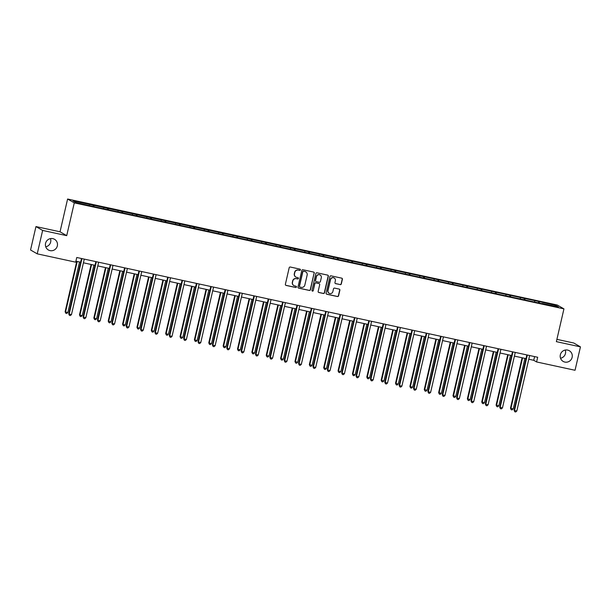 <?xml version="1.0" encoding="UTF-8"?>
<svg xmlns="http://www.w3.org/2000/svg" width="611" height="611" viewBox="0 0 611 611"><rect width="100%" height="100%" fill="white"/><g stroke="black" fill="none" stroke-linecap="round" stroke-linejoin="round"><path stroke-width="0.92" d="M560.34 354.8A6.163 6.018 120 0 0 563.151 361.414A6.163 6.018 120 0 0 572.133 357.351A6.163 6.018 120 0 0 569.322 350.737A6.163 6.018 120 0 0 560.34 354.8M560.531 358.245A6.163 6.018 120 0 0 565.267 350.05M45.55 243.354A6.163 6.018 120 0 0 48.361 249.968A6.163 6.018 120 0 0 57.335 245.905A6.163 6.018 120 0 0 54.524 239.291A6.163 6.018 120 0 0 45.55 243.354M45.733 246.798A6.163 6.018 120 0 0 50.469 238.603M300.398 269.886A0.664 0.649 120 0 0 299.917 269.107L290.317 267.03A0.947 0.924 120 0 0 289.194 267.748L285.375 284.298A0.947 0.924 120 0 0 286.07 285.413L295.671 287.491A0.664 0.649 120 0 0 296.152 286.276A0.664 0.649 120 0 0 295.968 286.2L294.731 285.933A3.024 2.956 120 0 1 292.516 282.366L292.829 280.984A3.024 2.956 120 0 1 296.404 278.669L297.649 278.944A0.664 0.649 120 0 0 298.13 277.722A0.664 0.649 120 0 0 297.947 277.654L296.702 277.386A3.024 2.956 120 0 1 294.487 273.82L294.808 272.437A3.024 2.956 120 0 1 298.374 270.123L299.619 270.39A0.664 0.649 120 0 0 300.398 269.886M295.777 277.012A3.024 2.956 120 0 1 294.303 273.713L294.624 272.338A3.024 2.956 120 0 1 298.199 270.024L299.443 270.291A0.664 0.649 120 0 0 300.009 269.13M285.719 285.253A0.947 0.924 120 0 0 285.887 285.306L295.495 287.384A0.664 0.649 120 0 0 296.06 286.231M293.807 285.558A3.024 2.956 120 0 1 292.333 282.259L292.654 280.884A3.024 2.956 120 0 1 296.22 278.57L297.465 278.837A0.664 0.649 120 0 0 298.031 277.677M340.205 284.634A0.947 0.924 120 0 0 341.32 283.909L342.397 279.265A0.947 0.924 120 0 0 341.702 278.15L331.032 275.844A0.947 0.924 120 0 0 329.917 276.569L326.098 293.112A0.947 0.924 120 0 0 326.793 294.227L337.455 296.534A0.947 0.924 120 0 0 338.578 295.808L339.869 290.202A0.947 0.924 120 0 0 339.174 289.087L334.614 288.102A0.947 0.924 120 0 0 333.499 288.827L332.858 291.607A2.528 2.467 120 0 1 329.169 293.272A2.528 2.467 120 0 1 328.015 290.561L330.536 279.67A2.528 2.467 120 0 1 334.217 278.005A2.528 2.467 120 0 1 335.37 280.716L334.95 282.526A0.947 0.924 120 0 0 335.645 283.641L340.029 284.527A0.947 0.924 120 0 0 341.144 283.802L342.213 279.166A0.947 0.924 120 0 0 341.87 278.204M556.369 341.648L580.45 346.865L575.043 370.274L536.595 361.949L537.68 357.267L76.757 257.483L75.68 262.165L37.225 253.84L42.633 230.431L66.714 235.647L74.282 202.875L563.938 308.876L556.369 341.648M314.283 273.178A0.947 0.924 120 0 0 313.588 272.063L302.926 269.757A0.947 0.924 120 0 0 301.803 270.482L297.985 287.025A0.947 0.924 120 0 0 298.68 288.14L309.349 290.446A0.947 0.924 120 0 0 310.464 289.729L314.1 273.079A0.947 0.924 120 0 0 313.756 272.124M316.979 272.804L327.649 275.11A0.947 0.924 120 0 1 328.336 276.225L324.517 292.768A0.947 0.924 120 0 1 323.402 293.494L318.835 292.501A0.947 0.924 120 0 1 318.148 291.386L319.698 284.68A0.947 0.924 120 0 0 319.003 283.565L315.971 282.908A0.947 0.924 120 0 0 314.856 283.634L313.244 290.615A0.664 0.649 120 0 1 312.282 291.05A0.664 0.649 120 0 1 311.977 290.347L315.864 273.522A0.947 0.924 120 0 1 316.979 272.804M580.45 346.865L573.775 343.008L556.896 339.357M66.714 235.647L60.038 231.79L35.957 226.574L42.633 230.431M35.957 226.574L30.55 249.983L37.225 253.84M542.079 303.675L92.819 206.411L75.917 202.531L73.06 200.889L538.719 301.483L555.62 305.355L558.477 307.005L542.178 303.476M74.282 202.875L67.6 199.018L557.255 305.019L563.938 308.876M534.686 301.857L534.717 300.833M524.918 299.955L524.956 298.718M520.32 298.741L520.351 297.725M510.552 296.847L510.59 295.609M505.954 295.632L505.984 294.609M496.185 293.738L496.224 292.501M491.588 292.524L491.618 291.5M481.812 290.63L481.858 289.385M477.222 289.415L477.252 288.392M467.446 287.514L467.491 286.276M462.855 286.299L462.886 285.284M453.079 284.405L453.125 283.168M448.489 283.191L448.52 282.167M438.713 281.297L438.759 280.059M434.115 280.082L434.154 279.059M424.347 278.188L424.393 276.943M419.749 276.974L419.788 275.951M409.981 275.072L410.027 273.835M405.383 273.865L405.421 272.842M395.615 271.964L395.661 270.726M391.017 270.749L391.055 269.734M381.249 268.855L381.295 267.618M376.651 267.641L376.689 266.617M366.883 265.747L366.928 264.51M362.285 264.532L362.323 263.509M352.516 262.638L352.562 261.393M347.919 261.424L347.957 260.401M338.15 259.522L338.196 258.285M333.553 258.308L333.591 257.292M323.784 256.414L323.83 255.177M319.186 255.199L319.225 254.176M309.418 253.305L309.464 252.068M304.82 252.091L304.858 251.068M295.052 250.197L295.098 248.952M290.454 248.983L290.492 247.959M280.686 247.081L280.732 245.843M276.088 245.874L276.126 244.851M266.32 243.972L266.365 242.735M261.722 242.758L261.76 241.735M251.953 240.864L251.999 239.627M247.356 239.649L247.394 238.626M237.587 237.755L237.633 236.518M232.99 236.541L233.028 235.518M223.221 234.647L223.267 233.402M218.623 233.433L218.662 232.409M208.855 231.531L208.901 230.294M204.257 230.316L204.295 229.301M194.489 228.422L194.527 227.185M189.891 227.208L189.929 226.185M180.123 225.314L180.161 224.077M175.525 224.1L175.563 223.076M165.757 222.205L165.795 220.961M161.159 220.991L161.197 219.968M151.391 219.089L151.429 217.852M146.793 217.883L146.831 216.859M137.024 215.981L137.063 214.744M132.427 214.767L132.457 213.743M122.658 212.872L122.696 211.635M118.06 211.658L118.091 210.635M108.292 209.764L108.33 208.527M103.694 208.55L103.725 207.526M93.926 206.655L93.964 205.411M89.328 205.441L89.359 204.418M60.038 231.79L67.6 199.018M528.782 359.222L533.739 360.299L536.595 361.949M75.901 261.18L80.637 262.203M83.424 262.806L95.003 265.311M97.791 265.915L109.369 268.428M112.157 269.031L123.735 271.536M126.523 272.139L138.101 274.645M140.889 275.248L152.467 277.753M155.255 278.356L166.834 280.869M169.621 281.472L181.2 283.978M183.987 284.581L195.566 287.086M198.354 287.689L209.932 290.194M212.72 290.798L224.298 293.303M227.086 293.914L238.664 296.419M241.452 297.022L253.03 299.527M255.818 300.131L267.397 302.636M270.184 303.239L281.763 305.744M284.55 306.348L296.129 308.861M298.916 309.464L310.495 311.969M313.283 312.572L324.861 315.077M327.649 315.681L339.227 318.186M342.015 318.789L353.593 321.294M356.389 321.905L367.959 324.41M370.755 325.014L382.326 327.519M385.121 328.122L396.692 330.627M399.487 331.231L411.058 333.736M413.853 334.339L425.424 336.852M428.219 337.455L439.79 339.96M442.585 340.564L454.156 343.069M456.952 343.672L468.53 346.177M471.318 346.781L482.896 349.293M485.684 349.897L497.262 352.402M500.05 353.005L511.628 355.51M514.416 356.114L525.995 358.619M534.587 356.603L533.739 360.299M539.284 303.071L539.322 301.826M555.62 305.355L554.681 306.187M93.04 206.457L93.361 205.067M107.406 209.573L107.727 208.175M121.772 212.681L122.093 211.284M136.138 215.79L136.459 214.392M150.505 218.898L150.825 217.501M164.871 222.014L165.191 220.617M179.237 225.123L179.558 223.725M193.603 228.231L193.924 226.834M207.969 231.34L208.29 229.942M222.335 234.448L222.656 233.058M236.701 237.564L237.022 236.167M251.068 240.673L251.388 239.275M265.434 243.781L265.754 242.384M279.8 246.89L280.121 245.492M294.166 250.006L294.494 248.608M308.532 253.114L308.861 251.717M322.898 256.223L323.227 254.825M337.264 259.331L337.593 257.934M351.63 262.447L351.959 261.05M365.997 265.556L366.325 264.158M380.363 268.664L380.691 267.267M394.737 271.773L395.057 270.375M409.103 274.881L409.423 273.491M423.469 277.997L423.79 276.6M437.835 281.106L438.156 279.708M452.201 284.214L452.522 282.817M466.567 287.323L466.888 285.925M480.933 290.439L481.254 289.041M495.3 293.547L495.62 292.15M509.666 296.656L509.986 295.258M524.032 299.764L524.353 298.367M538.398 302.873L538.719 301.483M298.328 287.98A0.947 0.924 120 0 0 298.496 288.033L309.166 290.347A0.947 0.924 120 0 0 310.281 289.622L314.1 273.079M303.621 271.261A0.664 0.649 120 0 0 302.842 271.765L299.489 286.284A0.664 0.649 120 0 0 299.97 287.071L301.284 287.353A3.024 2.956 120 0 0 304.851 285.039L307.142 275.11A3.024 2.956 120 0 0 304.935 271.544L303.438 271.154A0.664 0.649 120 0 0 302.659 271.658L302.842 271.765M299.703 286.941A0.664 0.649 120 0 1 299.306 286.185L302.659 271.658M305.676 271.811A3.024 2.956 120 0 0 304.752 271.437L304.935 271.544M303.438 271.154L304.752 271.437M318.491 292.348A0.947 0.924 120 0 0 318.659 292.402L323.219 293.387A0.947 0.924 120 0 0 324.334 292.661L328.16 276.119A0.947 0.924 120 0 0 327.817 275.164M319.171 283.619A0.947 0.924 120 0 0 318.82 283.458L315.795 282.801A0.947 0.924 120 0 0 314.68 283.527L313.244 290.615M312.198 290.996A0.664 0.649 120 0 0 313.069 290.515M321.302 277.715A2.528 2.467 120 0 0 320.149 275.003A2.528 2.467 120 0 0 316.467 276.668L315.582 280.51A0.947 0.924 120 0 0 316.269 281.625L319.301 282.274A0.947 0.924 120 0 0 320.416 281.556L321.302 277.715M320.057 274.958A2.528 2.467 120 0 0 316.284 276.569L316.467 276.668M315.925 281.465A0.947 0.924 120 0 1 315.398 280.403L316.284 276.569M335.294 283.489A0.947 0.924 120 0 0 335.462 283.542L340.029 284.527M334.125 277.952A2.528 2.467 120 0 0 330.352 279.563L330.536 279.67M329.085 293.219A2.528 2.467 120 0 1 327.84 290.454L330.352 279.563M326.442 294.067A0.947 0.924 120 0 0 326.61 294.12L337.28 296.434A0.947 0.924 120 0 0 338.395 295.709L339.685 290.103A0.947 0.924 120 0 0 339.342 289.14M76.742 261.363L65.11 311.732L65.56 312L67.859 312.496L79.529 261.966M77.223 261.47L65.56 312L65.835 313.283L65.11 311.732M67.859 312.496L66.752 313.481L65.835 313.283M81.492 258.506L68.715 313.825L69.173 314.085L81.966 258.652A0.962 0.939 120 0 0 81.973 258.613M71.472 314.581L70.364 315.566L69.44 315.368L69.173 314.085L71.472 314.581L84.272 259.148A0.962 0.939 120 0 1 84.28 259.11M69.44 315.368L68.715 313.825M91.108 264.471L79.476 314.848L79.926 315.108L82.225 315.604L93.895 265.075M91.589 264.578L79.926 315.108L80.201 316.399L79.476 314.848M82.225 315.604L81.118 316.597L80.201 316.399M105.474 267.58L93.842 317.957L94.293 318.216L96.591 318.713L108.262 268.183M105.955 267.687L94.293 318.216L94.568 319.507L93.842 317.957M96.591 318.713L95.484 319.706L94.568 319.507M95.858 261.615L83.081 316.933L83.539 317.193L96.332 261.76A0.962 0.939 120 0 0 96.339 261.722M85.838 317.689L84.73 318.682L83.806 318.484L83.539 317.193L85.838 317.689L98.638 262.256A0.962 0.939 120 0 1 98.646 262.218M83.806 318.484L83.081 316.933M110.224 264.723L97.454 320.042L97.905 320.301L110.698 264.869A0.962 0.939 120 0 0 110.706 264.83M100.204 320.798L99.097 321.791L98.18 321.592L97.905 320.301L100.204 320.798L113.004 265.365A0.962 0.939 120 0 1 113.012 265.334M98.18 321.592L97.454 320.042M119.84 270.688L108.208 321.065L110.958 321.829L122.628 271.292M120.321 270.795L108.659 321.325L108.934 322.616L108.208 321.065M110.958 321.829L109.85 322.814L108.934 322.616M124.591 267.839L111.821 323.15L112.271 323.41L125.064 267.977A0.962 0.939 120 0 0 125.072 267.939M114.57 323.914L113.463 324.899L112.546 324.701L112.271 323.41L114.57 323.914L127.371 268.481A0.962 0.939 120 0 1 127.378 268.443M112.546 324.701L111.821 323.15M134.206 273.804L122.574 324.174L123.025 324.441L125.324 324.937L136.994 274.408M134.687 273.904L123.025 324.441L123.3 325.724L122.574 324.174M125.324 324.937L124.224 325.923L123.3 325.724M138.957 270.948L126.187 326.259L126.637 326.526L139.43 271.093A0.962 0.939 120 0 0 139.438 271.055M128.936 327.022L127.829 328.008L126.912 327.809L126.637 326.526L128.936 327.022L141.737 271.59A0.962 0.939 120 0 1 141.744 271.551M126.912 327.809L126.187 326.259M148.572 276.913L136.94 327.29L137.391 327.549L139.69 328.046L151.36 277.516M149.053 277.02L137.391 327.549L137.666 328.833L136.94 327.29M139.69 328.046L138.59 329.039L137.666 328.833M153.323 274.056L140.553 329.375L141.004 329.635L153.796 274.202A0.962 0.939 120 0 0 153.804 274.163M143.302 330.131L142.195 331.124L141.278 330.918L141.004 329.635L143.302 330.131L156.103 274.698A0.962 0.939 120 0 1 156.111 274.66M141.278 330.918L140.553 329.375M162.938 280.021L151.307 330.398L151.757 330.658L154.064 331.154L165.726 280.625M163.427 280.128L151.757 330.658L152.032 331.949L151.307 330.398M154.064 331.154L152.956 332.147L152.032 331.949M167.689 277.165L154.919 332.483L155.37 332.743L168.162 277.31A0.962 0.939 120 0 0 168.17 277.272M157.669 333.239L156.561 334.232L155.645 334.034L155.37 332.743L157.669 333.239L170.469 277.806A0.962 0.939 120 0 1 170.477 277.768M155.645 334.034L154.919 332.483M177.305 283.13L165.673 333.507L166.123 333.766L168.43 334.263L180.092 283.733M177.793 283.237L166.123 333.766L166.398 335.057L165.673 333.507M168.43 334.263L167.322 335.256L166.398 335.057M182.055 280.281L169.285 335.592L169.736 335.851L182.529 280.418A0.962 0.939 120 0 0 182.536 280.38M172.035 336.348L170.927 337.341L170.011 337.142L169.736 335.851L172.035 336.348L184.835 280.915A0.962 0.939 120 0 1 184.843 280.884M170.011 337.142L169.285 335.592M191.671 286.246L180.039 336.615L182.796 337.379L194.458 286.849M192.16 286.345L180.489 336.875L180.764 338.166L180.039 336.615M182.796 337.379L181.688 338.364L180.764 338.166M196.421 283.389L183.651 338.7L184.102 338.96L196.895 283.527A0.962 0.939 120 0 0 196.902 283.496M186.401 339.464L185.293 340.449L184.377 340.251L184.102 338.96L186.401 339.464L199.201 284.031A0.962 0.939 120 0 1 199.209 283.993M184.377 340.251L183.651 338.7M206.037 289.354L194.405 339.731L194.856 339.991L197.162 340.487L208.825 289.958M206.526 289.461L194.856 339.991L195.13 341.274L194.405 339.731M197.162 340.487L196.055 341.473L195.13 341.274M220.403 292.463L208.771 342.84L209.222 343.099L211.528 343.596L223.191 293.066M220.892 292.57L209.222 343.099L209.497 344.39L208.771 342.84M211.528 343.596L210.421 344.589L209.497 344.39M234.769 295.571L223.137 345.948L223.588 346.208L225.894 346.704L237.557 296.175M235.258 295.678L223.588 346.208L223.863 347.499L223.137 345.948M225.894 346.704L224.787 347.697L223.863 347.499M249.135 298.68L237.503 349.057L237.954 349.316L240.26 349.82L251.923 299.291M249.624 298.787L237.954 349.316L238.229 350.607L237.503 349.057M240.26 349.82L239.153 350.806L238.229 350.607M263.501 301.796L251.869 352.165L252.32 352.432L254.627 352.929L266.289 302.399M263.99 301.895L252.32 352.432L252.595 353.716L251.869 352.165M254.627 352.929L253.519 353.914L252.595 353.716M277.868 304.904L266.236 355.281L266.686 355.541L268.993 356.037L280.655 305.508M278.356 305.011L266.686 355.541L266.961 356.832L266.236 355.281M268.993 356.037L267.885 357.03L266.961 356.832M292.234 308.013L280.602 358.39L281.052 358.649L283.359 359.146L295.021 308.616M292.722 308.12L281.052 358.649L281.327 359.94L280.602 358.39M283.359 359.146L282.251 360.139L281.327 359.94M306.6 311.121L294.968 361.498L297.725 362.262L309.387 311.725M307.089 311.228L295.419 361.758L295.693 363.049L294.968 361.498M297.725 362.262L296.618 363.247L295.693 363.049M320.966 314.237L309.334 364.607L312.091 365.37L323.754 314.841M321.455 314.337L309.785 364.866L310.06 366.157L309.334 364.607M312.091 365.37L310.984 366.356L310.06 366.157M335.332 317.346L323.7 367.723L324.151 367.982L326.457 368.479L338.12 317.949M335.821 317.453L324.151 367.982L324.426 369.265L323.7 367.723M326.457 368.479L325.35 369.472L324.426 369.265M210.787 286.498L198.017 341.816L198.468 342.076L211.261 286.643A0.962 0.939 120 0 0 211.269 286.605M200.767 342.572L199.66 343.558L198.743 343.359L198.468 342.076L200.767 342.572L213.567 287.139A0.962 0.939 120 0 1 213.575 287.101M198.743 343.359L198.017 341.816M225.154 289.606L212.384 344.925L212.834 345.184L225.627 289.751A0.962 0.939 120 0 0 225.635 289.713M215.133 345.681L214.026 346.674L213.109 346.475L212.834 345.184L215.133 345.681L227.934 290.248A0.962 0.939 120 0 1 227.941 290.21M213.109 346.475L212.384 344.925M239.52 292.715L226.75 348.033L227.2 348.293L240.001 292.86A0.962 0.939 120 0 0 240.008 292.822M229.499 348.789L228.392 349.782L227.475 349.584L227.2 348.293L229.499 348.789L242.3 293.356A0.962 0.939 120 0 1 242.307 293.326M227.475 349.584L226.75 348.033M253.886 295.831L241.116 351.142L241.566 351.401L254.367 295.968A0.962 0.939 120 0 0 254.375 295.93M243.865 351.905L242.758 352.891L241.841 352.692L241.566 351.401L243.865 351.905L256.666 296.472A0.962 0.939 120 0 1 256.673 296.434M241.841 352.692L241.116 351.142M268.252 298.939L255.482 354.25L255.933 354.517L268.733 299.085A0.962 0.939 120 0 0 268.741 299.046M258.232 355.014L257.124 355.999L256.208 355.801L255.933 354.517L258.232 355.014L271.032 299.581A0.962 0.939 120 0 1 271.04 299.543M256.208 355.801L255.482 354.25M282.618 302.048L269.848 357.366L270.299 357.626L283.099 302.193A0.962 0.939 120 0 0 283.107 302.155M272.598 358.122L271.49 359.115L270.574 358.917L270.299 357.626L272.598 358.122L285.398 302.689A0.962 0.939 120 0 1 285.406 302.651M270.574 358.917L269.848 357.366M296.984 305.156L284.214 360.475L284.665 360.734L297.465 305.301A0.962 0.939 120 0 0 297.473 305.263M286.964 361.231L285.856 362.224L284.94 362.025L284.665 360.734L286.964 361.231L299.764 305.798A0.962 0.939 120 0 1 299.772 305.76M284.94 362.025L284.214 360.475M311.35 308.272L298.58 363.583L299.031 363.843L311.831 308.41A0.962 0.939 120 0 0 311.839 308.372M301.33 364.347L300.222 365.332L299.306 365.134L299.031 363.843L301.33 364.347L314.13 308.914A0.962 0.939 120 0 1 314.138 308.876M299.306 365.134L298.58 363.583M325.716 311.381L312.947 366.692L313.397 366.951L326.198 311.518A0.962 0.939 120 0 0 326.205 311.488M315.696 367.455L314.596 368.441L313.672 368.242L313.397 366.951L315.696 367.455L328.497 312.022A0.962 0.939 120 0 1 328.504 311.984M313.672 368.242L312.947 366.692M340.083 314.489L327.313 369.808L327.763 370.067L340.564 314.634A0.962 0.939 120 0 0 340.571 314.596M330.07 370.564L328.962 371.557L328.038 371.351L327.763 370.067L330.07 370.564L342.863 315.131A0.962 0.939 120 0 1 342.87 315.093M328.038 371.351L327.313 369.808M349.698 320.454L338.066 370.831L338.517 371.091L340.823 371.587L352.486 321.058M350.187 320.561L338.517 371.091L338.792 372.382L338.066 370.831M340.823 371.587L339.716 372.58L338.792 372.382M354.449 317.598L341.679 372.916L342.129 373.176L354.93 317.743A0.962 0.939 120 0 0 354.938 317.705M344.436 373.672L343.329 374.665L342.404 374.467L342.129 373.176L344.436 373.672L357.229 318.239A0.962 0.939 120 0 1 357.236 318.201M342.404 374.467L341.679 372.916M364.064 323.563L352.432 373.94L352.883 374.199L355.19 374.696L366.852 324.166M364.553 323.67L352.883 374.199L353.158 375.49L352.432 373.94M355.19 374.696L354.082 375.689L353.158 375.49M368.815 320.714L356.045 376.025L356.496 376.284L369.296 320.851A0.962 0.939 120 0 0 369.304 320.813M358.802 376.781L357.695 377.774L356.771 377.575L356.496 376.284L358.802 376.781L371.595 321.348A0.962 0.939 120 0 1 371.603 321.317M356.771 377.575L356.045 376.025M378.43 326.671L366.799 377.048L369.556 377.812L381.218 327.282M378.919 326.778L367.257 377.308L367.524 378.599L366.799 377.048M369.556 377.812L368.448 378.797L367.524 378.599M383.181 323.822L370.411 379.133L370.862 379.393L383.662 323.96A0.962 0.939 120 0 0 383.67 323.929L383.555 323.899M373.168 379.897L372.061 380.882L371.137 380.684L370.862 379.393L373.168 379.897L385.961 324.464A0.962 0.939 120 0 1 385.969 324.426M371.137 380.684L370.411 379.133M392.797 329.787L381.165 380.157L381.623 380.424L383.922 380.92L395.584 330.391M393.285 329.894L381.623 380.424L381.89 381.707L381.165 380.157M383.922 380.92L382.814 381.906L381.89 381.707M397.547 326.931L384.777 382.242L385.228 382.509L398.028 327.076A0.962 0.939 120 0 0 398.036 327.038M387.534 383.005L386.427 383.991L385.503 383.792L385.228 382.509L387.534 383.005L400.327 327.572A0.962 0.939 120 0 1 400.335 327.534M385.503 383.792L384.777 382.242M407.163 332.896L395.531 383.273L395.989 383.532L398.288 384.029L409.95 333.499M407.652 333.003L395.989 383.532L396.256 384.823L395.531 383.273M398.288 384.029L397.181 385.022L396.256 384.823M411.913 330.039L399.143 385.358L399.594 385.617L412.394 330.184A0.962 0.939 120 0 0 412.402 330.146M401.901 386.114L400.793 387.107L399.869 386.908L399.594 385.617L401.901 386.114L414.693 330.681A0.962 0.939 120 0 1 414.709 330.643M399.869 386.908L399.143 385.358M421.529 336.004L409.905 386.381L410.355 386.641L412.654 387.137L424.317 336.608M422.018 336.111L410.355 386.641L410.63 387.932L409.905 386.381M412.654 387.137L411.547 388.13L410.63 387.932M426.279 333.148L413.51 388.466L413.96 388.726L426.761 333.293A0.962 0.939 120 0 0 426.768 333.255M416.267 389.222L415.159 390.215L414.235 390.017L413.96 388.726L416.267 389.222L429.059 333.789A0.962 0.939 120 0 1 429.075 333.759M414.235 390.017L413.51 388.466M435.895 339.113L424.271 389.49L427.02 390.253L438.69 339.716M436.384 339.22L424.721 389.749L424.996 391.04L424.271 389.49M427.02 390.253L425.913 391.239L424.996 391.04M440.646 336.264L427.876 391.575L428.326 391.834L441.127 336.401A0.962 0.939 120 0 0 441.134 336.363M430.633 392.338L429.525 393.324L428.601 393.125L428.326 391.834L430.633 392.338L443.426 336.905A0.962 0.939 120 0 1 443.441 336.867M428.601 393.125L427.876 391.575M450.261 342.229L438.637 392.598L441.386 393.362L453.057 342.832M450.75 342.328L439.088 392.865L439.362 394.148L438.637 392.598M441.386 393.362L440.279 394.347L439.362 394.148M455.012 339.372L442.242 394.683L442.692 394.95L455.493 339.517A0.962 0.939 120 0 0 455.5 339.479M444.999 395.447L443.892 396.432L442.967 396.233L442.692 394.95L444.999 395.447L457.792 340.014A0.962 0.939 120 0 1 457.807 339.976M442.967 396.233L442.242 394.683M464.627 345.337L453.003 395.714L455.753 396.47L467.423 345.941M465.116 345.444L453.454 395.974L453.729 397.257L453.003 395.714M455.753 396.47L454.645 397.463L453.729 397.257M469.378 342.481L456.608 397.799L457.059 398.059L469.859 342.626A0.962 0.939 120 0 0 469.867 342.588M459.365 398.555L458.258 399.548L457.334 399.342L457.059 398.059L459.365 398.555L472.158 343.122A0.962 0.939 120 0 1 472.173 343.084M457.334 399.342L456.608 397.799M478.993 348.446L467.369 398.823L470.119 399.579L481.789 349.049M479.482 348.553L467.82 399.082L468.095 400.373L467.369 398.823M470.119 399.579L469.011 400.572L468.095 400.373M483.744 345.589L470.974 400.908L471.425 401.167L484.225 345.734A0.962 0.939 120 0 0 484.233 345.696M473.731 401.664L472.624 402.657L471.7 402.458L471.425 401.167L473.731 401.664L486.524 346.231A0.962 0.939 120 0 1 486.539 346.193M471.7 402.458L470.974 400.908M493.36 351.554L481.735 401.931L484.485 402.687L496.155 352.157M493.848 351.661L482.186 402.191L482.461 403.481L481.735 401.931M484.485 402.687L483.377 403.68L482.461 403.481M498.11 348.705L485.34 404.016L485.791 404.276L498.591 348.843A0.962 0.939 120 0 0 498.599 348.805M488.097 404.772L486.99 405.765L486.066 405.567L485.791 404.276L488.097 404.772L500.89 349.339A0.962 0.939 120 0 1 500.905 349.309M486.066 405.567L485.34 404.016M507.726 354.67L496.101 405.04L498.851 405.803L510.521 355.274M508.215 354.77L496.552 405.299L496.827 406.59L496.101 405.04M498.851 405.803L497.744 406.789L496.827 406.59M512.476 351.814L499.706 407.125L500.157 407.384L512.957 351.951A0.962 0.939 120 0 0 512.965 351.921L512.85 351.89M502.463 407.888L501.356 408.874L500.432 408.675L500.157 407.384L502.463 407.888L515.256 352.455A0.962 0.939 120 0 1 515.272 352.417M500.432 408.675L499.706 407.125M522.092 357.779L510.468 408.156L513.217 408.912L524.887 358.382M522.581 357.886L510.918 408.415L511.193 409.698L510.468 408.156M513.217 408.912L512.11 409.897L511.193 409.698M526.842 354.922L514.072 410.241L514.523 410.5L527.324 355.067A0.962 0.939 120 0 0 527.331 355.029M516.83 410.997L515.722 411.982L514.798 411.783L514.523 410.5L516.83 410.997L529.63 355.564A0.962 0.939 120 0 1 529.638 355.526M514.798 411.783L514.072 410.241"/></g></svg>
